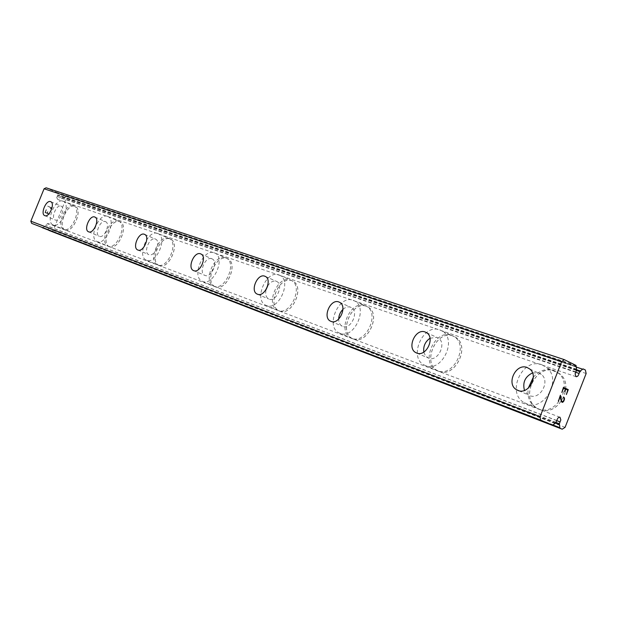 <?xml version="1.0" encoding="UTF-8"?>
<svg xmlns="http://www.w3.org/2000/svg" width="617" height="617" viewBox="0 0 617 617"><rect width="100%" height="100%" fill="white"/><g stroke="black" fill="none" stroke-linecap="round" stroke-linejoin="round"><path stroke-width="0.46" stroke-dasharray="3.08 2.31" d="M575.885 371.897L57.204 196.468L57.62 194.849L56.733 192.435L46.113 187.799M50.91 231.236L53.201 230.357L66.227 198.419L65.217 196.144L63.158 195.242L60.921 196.283L60.08 197.718L57.79 199.484L56.725 197.648L57.204 196.468M556.789 420.647L48.381 226.408L47.933 227.503L48.627 230.156M42.349 227.727L44.64 226.663L45.481 225.213L47.848 223.447L48.859 225.236L48.381 226.408M60.975 206.093L61.16 206.171C65.741 207.875 59.733 222.074 55.291 220.022L55.183 219.976C50.563 218.333 56.479 204.142 60.975 206.093M65.248 229.964C72.883 233.581 83.164 209.41 75.266 206.417L74.904 206.271C67.106 202.97 57.096 227.095 65.101 229.902L65.248 229.964M65.286 229.979C72.922 233.588 83.202 209.425 75.305 206.433L74.935 206.286C67.137 202.985 57.134 227.11 65.14 229.917L65.286 229.979M105.391 221.603L105.63 221.696C110.721 223.655 104.358 238.625 99.399 236.342L99.26 236.288C94.116 234.414 100.363 219.444 105.391 221.603M109.564 246.723C118.094 250.726 128.968 225.29 120.207 221.85L119.744 221.657C111.029 218.002 100.471 243.453 109.379 246.653L109.564 246.723M109.602 246.738C118.125 250.741 129.007 225.305 120.246 221.865L119.775 221.673C111.06 218.017 100.502 243.468 109.417 246.669L109.602 246.738M155.299 239.026L155.607 239.149C161.292 241.424 154.535 257.227 148.959 254.69L148.774 254.613C143.013 252.453 149.638 236.62 155.299 239.026M159.309 265.541C168.881 269.991 180.442 243.175 170.678 239.18L170.076 238.926C160.266 234.861 149.09 261.778 159.07 265.449L159.309 265.541M159.348 265.557C168.919 270.007 180.48 243.191 170.716 239.195L170.115 238.941C160.304 234.876 149.129 261.793 159.109 265.464L159.348 265.557M211.778 258.747L212.186 258.916C218.565 261.593 211.346 278.29 205.045 275.452L204.798 275.344C198.304 272.822 205.361 256.047 211.778 258.747M215.549 286.82C226.346 291.802 238.702 263.498 227.781 258.793L226.971 258.446C215.857 253.895 203.98 282.432 215.225 286.681L215.549 286.82M215.588 286.836C226.385 291.818 238.74 263.513 227.82 258.808L227.01 258.461C215.896 253.911 204.019 282.447 215.264 286.697L215.588 286.836M267.655 286.003C270.238 282.077 273.092 280.488 276.215 281.244L276.786 281.491C283.967 284.692 276.215 302.338 269.035 299.137L268.688 298.99C265.896 297.286 265.055 294.093 266.174 289.412M279.64 311.061C291.895 316.668 305.184 286.828 292.936 281.19L291.802 280.696C279.123 275.552 266.444 305.878 279.185 310.875L279.64 311.061M279.678 311.076C291.934 316.683 305.222 286.843 292.975 281.205L291.841 280.712C279.162 275.568 266.475 305.893 279.223 310.891L279.678 311.076M342.936 309.402C345.435 307.15 347.934 306.394 350.425 307.15L351.281 307.536C359.356 311.462 350.942 330.049 342.743 326.416L342.227 326.192C339.898 324.904 338.718 322.537 338.679 319.097M353.348 338.949C367.3 345.289 381.738 313.968 368.041 307.05L366.359 306.271C351.79 300.425 338.155 332.679 352.677 338.664L353.348 338.949M353.387 338.964C367.339 345.304 381.776 313.991 368.071 307.065L366.398 306.294C351.829 300.44 338.193 332.694 352.716 338.679L353.387 338.964M429.995 338.255L436.813 337.314L438.209 337.993C447.163 342.983 437.916 362.302 428.553 358.176L425.499 355.916L423.81 352.091M439.026 371.357C454.868 378.522 470.771 346.214 455.724 337.36L453.001 336.003C436.165 329.301 421.357 363.513 437.916 370.871L439.026 371.357M439.065 371.372C454.906 378.537 470.81 346.23 455.762 337.376L453.04 336.018C436.204 329.316 421.396 363.529 437.954 370.886L439.065 371.372M532.517 372.899L538.641 372.869L541.333 374.396C550.572 381.237 540.145 400.209 529.71 395.62L528.044 394.787L524.465 390.422M539.829 409.487C557.29 417.37 575.252 386.211 560.143 374.064L554.938 370.979C535.541 363.313 519.136 398.867 537.631 408.446L539.829 409.487M539.867 409.503C557.328 417.393 575.291 386.227 560.182 374.079L554.968 370.994C535.571 363.328 519.175 398.891 537.669 408.462L539.867 409.503M541.834 364.747L547.048 367.84C562.172 380.064 544.009 411.655 526.509 403.757L524.311 402.708C505.793 393.098 522.391 357.081 541.834 364.747M533.312 377.211C539.227 370.508 545.945 368.202 553.449 370.269L558.663 373.354C573.771 385.517 555.786 416.73 538.317 408.84L536.127 407.798C529.671 403.526 527.049 396.993 528.26 388.201M439.759 329.864L442.482 331.221C457.521 340.09 441.433 372.807 425.599 365.634L424.488 365.148C407.937 357.791 422.923 323.177 439.759 329.864M451.505 335.309L454.22 336.666C469.267 345.52 453.341 377.874 437.499 370.709L436.389 370.223C419.838 362.865 434.661 328.606 451.505 335.309M353.163 300.278L354.837 301.042C368.511 307.96 353.919 339.635 339.998 333.303L339.319 333.018C324.835 327.049 338.617 294.448 353.163 300.278M364.863 305.592L366.537 306.364C380.234 313.289 365.781 344.648 351.837 338.309L351.158 338.016C336.643 332.039 350.294 299.746 364.863 305.592M278.776 274.858L279.902 275.352C292.103 280.966 278.683 311.122 266.475 305.531L266.02 305.346C253.317 300.363 266.135 269.737 278.776 274.858M290.322 280.033L291.455 280.527C303.703 286.165 290.391 316.043 278.144 310.436L277.689 310.243C264.948 305.245 277.65 274.889 290.322 280.033M214.176 252.777L214.986 253.124C225.853 257.806 213.382 286.381 202.638 281.421L202.314 281.283C191.123 277.056 203.116 248.25 214.176 252.777M225.521 257.806L226.331 258.153C237.244 262.85 224.873 291.185 214.084 286.203L213.76 286.072C202.523 281.815 214.407 253.248 225.521 257.806M157.559 233.434L158.16 233.681C167.87 237.653 156.201 264.716 146.692 260.289L146.453 260.189C136.527 256.549 147.81 229.393 157.559 233.434M168.649 238.301L169.259 238.555C179.015 242.543 167.438 269.398 157.875 264.948L157.636 264.847C147.664 261.184 158.847 234.236 168.649 238.301M107.528 216.336L107.99 216.528C116.698 219.937 105.723 245.597 97.255 241.617L97.07 241.54C88.223 238.37 98.874 212.711 107.528 216.336M118.356 221.048L118.819 221.241C127.572 224.681 116.682 250.14 108.168 246.144L107.983 246.067C99.075 242.874 109.641 217.4 118.356 221.048M63.003 201.119L63.366 201.265C71.202 204.235 60.836 228.591 53.263 224.997L53.116 224.943C45.172 222.159 55.268 197.849 63.003 201.119M73.546 205.685L73.917 205.831C81.806 208.824 71.51 233.01 63.883 229.401L63.744 229.339C55.738 226.532 65.757 202.391 73.546 205.685M565.804 389.134L567.74 390.029L566.375 394.518M563.545 388.085L565.481 388.988L564.887 391.51M561.84 392.443L563.444 387.376M563.822 397.34L564.054 399.438L563.452 400.965L562.372 401.79M562.172 402.384L560.953 399.947M560.236 396.53L560.938 399.947M560.39 395.188L558.092 401.019M49.167 213.906L47.424 213.173L49.167 213.914L50.216 211.346L49.167 213.906M47.424 213.173L47.995 211.778L47.424 213.173M47.702 211.654L47.131 213.05L47.71 211.654M47.131 213.05L45.38 212.317L47.139 213.058M45.38 212.317L46.429 209.749L45.388 212.317M46.144 209.626L44.956 212.533L49.321 214.361L50.216 211.346L49.321 214.361L44.956 212.533L46.144 209.626M50.293 208.7L50.764 208.245L50.293 208.7M50.602 208.824L51.018 208.43L50.609 208.831M51.018 208.43L51.921 207.983L51.018 208.43M51.944 207.914L47.586 206.063L51.951 207.914M47.586 206.063L51.25 208.006L50.756 208.245L51.25 208.006L47.594 206.063M556.842 420.524L45.481 225.213M565.079 427.35L53.201 230.357M586.15 373.516L66.227 198.419M585.379 370.007L65.217 196.144M575.661 372.282L60.08 197.718M553.272 424.905L42.835 227.619M555.578 423.015L44.64 226.663M556.11 422.383L45.033 226.308M556.064 422.498L47.933 227.503M555.408 423.1L47.972 228.028M553.11 425.067L48.581 229.964M63.158 195.242L576.278 366.614L63.196 195.257M576.278 367.069L62.695 195.358M576.694 369.753L60.921 196.283M576.448 370.462L60.528 196.63M576.61 370.046L57.651 195.373M576.664 369.19L57.62 194.849M576.309 366.097L57.011 192.874M576.054 365.426L56.733 192.435M50.756 201.705L61.16 206.171M94.941 217.091L105.63 221.696M144.64 234.391L155.607 239.149M200.965 254.003L212.186 258.916M265.341 276.431L276.786 281.491M339.666 302.338L351.281 307.536M426.532 332.671L438.209 337.993M529.756 369.005L541.333 374.396M547.048 367.84L558.663 373.354M442.482 331.221L454.22 336.666M354.837 301.042L366.537 306.364M279.902 275.352L291.455 280.527M214.986 253.124L226.331 258.153M158.16 233.681L169.259 238.555M107.99 216.528L118.819 221.241M63.366 201.265L73.917 205.831M53.116 224.943L63.744 229.339M97.07 241.54L107.983 246.067M146.453 260.189L157.636 264.847M202.314 281.283L213.76 286.072M266.02 305.346L277.689 310.243M339.319 333.018L351.158 338.016M424.488 365.148L436.389 370.223M524.311 402.708L536.127 407.798M518.812 390.731L528.044 394.787M416.969 353.14L427.704 357.798M331.082 321.411L342.227 326.192M257.497 294.224L268.688 298.99M193.715 270.655L204.798 275.344M137.892 250.032L148.774 254.613M88.624 231.83L99.26 236.288M44.81 215.642L55.183 219.976M559.966 417.223L47.848 223.447M576.039 376.678L57.79 199.484"/><path stroke-width="0.93" d="M42.342 227.727L552.647 425.182L555.578 423.015L556.842 420.524C557.475 418.179 558.524 417.077 559.966 417.223L560.845 419.922L559.349 423.756L559.935 428.244L562.21 429.201L565.079 427.35L586.15 373.516L585.379 370.007L583.127 368.904L580.304 370.964L579.054 373.432C578.445 375.707 577.443 376.794 576.039 376.678L575.106 373.879L576.61 370.046L576.054 365.426L564.277 359.642L46.113 187.799L44.085 188.771L30.85 221.179L31.598 223.331L552.647 425.182L540.569 420.1L540.052 416.737L561.686 361.57L564.277 359.642M560.074 421.905L556.789 420.647M50.579 201.636L50.756 201.705C55.314 203.394 49.252 217.701 44.848 215.657L44.74 215.611C40.151 213.983 46.113 199.7 50.579 201.636M94.709 216.991L94.941 217.091C100.008 219.035 93.599 234.113 88.671 231.845L88.524 231.784C83.411 229.925 89.712 214.847 94.709 216.991M144.339 234.267L144.64 234.391C150.301 236.65 143.491 252.577 137.946 250.047L137.761 249.978C132.03 247.826 138.709 231.876 144.339 234.267M200.556 253.834L200.965 254.003C207.32 256.664 200.039 273.508 193.761 270.678L193.514 270.57C187.059 268.063 194.17 251.15 200.556 253.834M264.77 276.185L265.341 276.431C272.498 279.617 264.678 297.433 257.528 294.232L257.181 294.085C249.854 291.116 257.474 273.146 264.77 276.185M338.818 301.952L339.666 302.338C347.726 306.256 339.234 325.028 331.051 321.403L330.542 321.179C322.205 317.585 330.419 298.497 338.818 301.952M425.136 331.992L426.532 332.671C435.479 337.676 426.139 357.197 416.784 353.078L415.935 352.693C406.472 348.212 415.434 328.036 425.136 331.992M527.065 367.47L529.756 369.005C539.003 375.869 528.476 395.073 518.018 390.476L516.352 389.643C505.948 383.674 515.943 362.966 527.065 367.47M528.26 388.201L533.312 377.211M568.288 389.62L563.452 387.376L568.288 389.62L566.375 394.518L567.748 390.029L565.804 389.134L564.879 391.502M565.82 389.142L564.57 391.363L565.496 388.988L563.545 388.085L561.848 392.451L563.545 388.085M561.848 392.451L563.452 387.376M566.36 394.51L568.28 389.612M563.822 397.34L564.061 399.438L563.468 400.965L562.388 401.798L561.655 401.027L562.388 401.798M564.115 397.471L564.424 398.088L564.1 397.471M564.501 398.613L564.401 399.538L564.486 398.605M564.401 399.538L563.768 401.166L564.393 399.538M563.768 401.166L563.213 401.875L563.753 401.158M562.812 402.191L562.18 402.384L562.804 402.184M562.18 402.384L561.393 401.559L560.251 396.53L558.431 401.166L560.236 396.53M558.431 401.166L560.39 395.188L561.671 401.027L560.383 395.204M48.627 230.156L562.21 429.201M524.465 390.422C522.422 382.447 525.106 376.609 532.517 372.899M423.81 352.091C423.139 346.268 425.206 341.656 429.995 338.255M338.679 319.097C338.841 315.318 340.268 312.079 342.936 309.402M266.174 289.412L267.655 286.003M540.052 416.737L30.85 221.179M561.686 361.57L44.085 188.771M540.569 420.1L31.598 223.331M579.054 373.432L575.661 372.282M559.349 423.756L556.064 422.498M559.295 424.596L555.408 423.1M559.673 427.604L553.11 425.067M559.935 428.244L48.859 230.396M582.556 369.167L576.278 367.069M580.304 370.964L576.694 369.753M579.779 371.581L576.448 370.462M516.352 389.643L518.812 390.731M415.935 352.693L416.969 353.14M330.542 321.179L331.082 321.411"/></g></svg>

